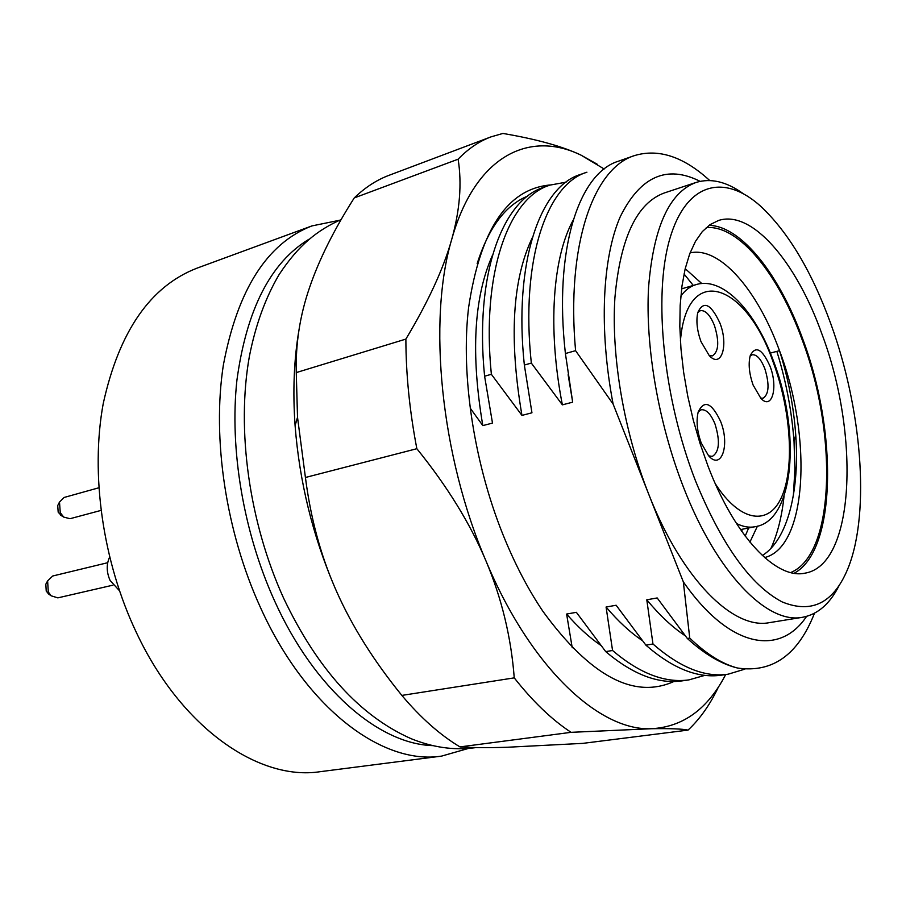 <?xml version="1.0" encoding="UTF-8"?>
<svg xmlns="http://www.w3.org/2000/svg" width="906" height="906" viewBox="0 0 906 906"><rect width="100%" height="100%" fill="white"/><g stroke="black" fill="none" stroke-linecap="round" stroke-linejoin="round"><path stroke-width="1.36" d="M700.972 341.585C697.031 330.52 695.978 320.815 697.801 312.479C703.554 300.328 710.916 303.816 719.862 322.932C728.798 345.163 721.448 368.923 709.251 355.616L700.972 341.585M720.598 421.392C730.191 444.823 721.448 470.916 708.537 455.673L701.244 443.011C697.088 431.415 696.068 421.109 698.164 412.105C704.177 399.467 711.663 402.57 720.598 421.392M770.009 366.171C778.356 387.236 772.071 410.531 760.893 398.38L753.113 385.05C749.16 373.68 748.197 363.895 750.213 355.696C755.525 345.254 762.127 348.753 770.009 366.171M750.089 356.137L752.218 354.778C756.725 354.337 760.927 358.957 764.823 368.629C769.602 384.37 769.024 394.235 763.078 398.232L760.576 398.051M698.232 411.845L701.244 409.761C706.295 409.252 710.882 414.019 715.027 424.053C720.259 441.154 719.375 451.924 712.365 456.386L708.73 455.865M697.79 312.513L700.406 310.645C705.457 310.067 710.134 315.016 714.426 325.481C719.409 341.573 718.73 351.698 712.41 355.877L709.228 355.594M695.423 480.667C721.652 544.778 750.519 585.174 782.037 601.867C812.399 614.336 834.641 602.513 848.775 566.397C870.258 510.327 861.459 407.915 830.859 323.94C811.765 271.449 788.367 232.208 760.644 206.217C724.143 173.352 686.114 182.083 669.67 239.252C653.169 296.081 663.305 398.255 695.423 480.667M708.005 466.103C734.925 536.941 776.136 579.523 804.845 573.192C855.038 565.321 860.032 435.027 821.991 334.212C796.419 262.219 752.15 209.501 718.537 220.475L710.021 224.654L702.286 231.63L695.468 241.37L689.726 253.793L685.185 268.754L681.969 286.047L680.157 305.39L679.817 326.466L680.972 348.912L683.634 372.298L687.756 396.171L693.271 420.078L700.066 443.544L708.005 466.103M794.166 573.249C836.453 550.621 837.744 431.845 802.818 339.229C779.749 275.197 741.606 226.07 709.047 225.345M790.712 572.558C835.094 554.359 837.688 433.702 802.206 339.92C778.639 274.405 739.024 224.937 706.295 227.565M764.607 557.575C807.552 547.054 812.433 436.466 779.5 350.69C788.209 378.074 793.622 406.115 795.728 434.812C799.783 490.35 787.79 539.817 762.32 555.503M757.439 526.137L749.896 542.139M748.639 527.983L745.196 536.137M784.018 496.318C781.901 516.465 777.541 533.827 770.949 548.379M684.03 273.94L693.271 285.435M742.252 529.24L741.72 531.346M770.349 353.068L779.5 350.69C757.563 290.135 719.783 246.07 690.066 252.899M685.208 268.686L701.833 283.601M776.85 351.369C786.023 380.882 791.753 410.962 794.041 441.607L794.89 469.195L793.396 495.288M441.618 756.102L320.18 771.686C259.082 781.153 181.415 728.288 136.546 632.875C102.661 561.788 90.215 473.781 103.25 403.476C119.173 331.29 150.407 286.194 196.987 268.165L311.902 225.922C267.044 243.295 237.531 289.705 223.34 365.163C211.97 438.753 225.888 531.901 260.43 607.439C306.205 708.877 382.898 765.4 441.618 756.102L468.481 748.424M339.274 220.328L311.902 225.922M308.81 239.343C270.532 262.604 246.568 309.546 236.919 380.169C229.422 448.912 243.431 532.309 274.518 600.757C314.359 689.296 378.98 744.053 432.683 745.627M470.214 408.119L482.819 425.605L492.49 423.079L484.597 376.205L491.369 374.303L521.958 415.401L531.947 412.796L524.348 365.05L531.335 363.091L562.377 404.857L572.683 402.173L565.401 353.533L575.582 350.667L613.113 404.053L683.328 581.856C729.647 648.447 779.862 656.51 806.578 616.397M689.749 638.096C706.284 654.053 722.229 664.03 737.586 668.039C721.448 664.143 704.709 654.291 687.348 638.481L689.749 638.096L683.328 581.856M687.348 638.481L657.178 597.949L646.793 599.795L652.966 644.007L645.899 645.151L616.137 605.242L606.08 607.031L612.558 650.497L605.706 651.607L576.363 612.32L566.612 614.053L572.23 647.779M605.706 651.607C632.841 674.494 658.356 684.245 682.241 680.859L688.888 679.896C665.015 683.249 639.568 673.452 612.558 650.497M704.777 675.378L688.888 679.896M645.899 645.151C672.66 668.481 697.779 678.503 721.244 675.197L728.084 674.211C705.004 677.62 679.953 667.552 652.966 644.007M744.902 669.126L728.084 674.211M685.242 635.797C672.343 627.224 659.534 615.219 646.793 599.795M531.335 363.091C520.248 259.444 547.02 184.043 586.918 172.208L580.463 174.462C540.112 186.41 513.43 262.412 524.348 365.05M562.377 404.857C547.326 327.893 552.83 257.044 573.17 220.158M642.331 640.599C630.123 632.343 618.039 621.154 606.08 607.031M491.369 374.303C481.109 272.887 508.798 197.383 550.01 185.096L566.103 182.174M521.958 415.401C508.878 338.81 512.309 279.626 532.241 237.848M600.848 645.389C589.285 637.462 577.869 627.02 566.612 614.053M482.819 425.605C470.69 353.884 473.883 297.168 492.388 255.447M572.683 402.173L568.13 374.744M737.586 668.039C772.49 673.101 798.129 654.834 814.494 613.226M565.401 353.533C553.634 248.98 578.979 173.239 618.277 161.257L634.449 155.606C593.385 168.199 566.08 245.05 575.582 350.667M550.01 185.096L543.747 187.282C502.162 200.226 474.472 274.835 484.597 376.205M709.726 180.521C683.611 156.647 658.515 148.335 634.449 155.606M700.134 181.347C666.884 164.541 640.248 176.353 620.236 216.772C602.32 257.848 598.798 328.923 613.113 404.053M742.841 193.397C726.363 181.619 710.78 177.961 696.102 182.434L664.313 192.967C636.805 203.046 620.338 237.927 614.914 297.587C611.12 355.809 623.906 431.347 648.662 494.076C682.059 579.681 733.373 629.987 769.443 622.637L802.501 617.292C817.586 614.483 829.715 604.053 838.888 585.989M696.102 182.434C669.251 192.31 653.396 227.361 648.549 287.598C645.287 346.398 658.447 422.909 683.215 486.545C716.635 573.373 767.314 624.528 802.501 617.292M718.492 686.861C710.202 704.449 700.055 718.854 688.05 730.1L582.83 743.373L507.292 747.257C487.371 747.88 471.596 747.756 459.976 746.906C440.135 735.015 420.758 717.858 401.856 695.412C373.85 660.972 352.14 626.431 336.726 591.777L334.495 586.703C312.57 535.163 299.433 481.482 295.096 425.65C292.683 391.437 293.952 359.671 298.912 330.362M477.168 263.623C488.662 227.644 505.48 205.141 527.62 196.115M673.883 681.516C633.917 699.511 590.304 676.17 543.022 611.482C529.229 591.063 516.828 567.734 505.808 541.494C474.551 467.519 460.339 375.99 468.617 307.394C480.384 229.49 507.654 188.674 550.418 184.949M597.428 164.348L581.176 155.22C529.047 129.683 475.095 156.025 451.777 239.184C459.897 210.067 462.003 183.397 458.108 159.196C468.255 148.72 479.217 141.279 490.995 136.874L502.909 133.442C536.68 139.184 562.773 146.444 581.176 155.22L604.166 169.003M688.05 730.1C682.207 728.877 670.032 728.424 651.539 728.718C683.203 726.929 707.914 708.877 725.672 674.562M651.539 728.718C599.432 731.255 530.633 667.881 486.058 561.12C440.656 455.639 427.496 320.339 451.777 239.184C443.668 268.255 428.368 301.562 405.877 339.093C405.956 374.348 409.603 410.894 416.851 448.708C447.292 486.318 470.361 523.793 486.058 561.12C501.765 598.481 511.154 637.394 514.246 677.869C532.887 701.561 551.822 719.715 571.074 732.331L651.539 728.718M336.726 591.777L334.518 586.714C320.214 553.577 310.52 517.167 305.424 477.485L416.851 448.708M490.995 136.874L389.059 175.3C376.658 179.954 365.061 187.497 354.257 197.916C333.884 229.909 318.969 259.841 309.501 287.7C299.931 315.503 295.526 343.793 296.273 372.581L297.519 417.315L305.424 477.485M459.976 746.906L571.074 732.331M401.856 695.412L514.246 677.869M296.273 372.581L405.877 339.093M354.257 197.916L458.108 159.196M100.94 510.429L70.045 518.708L63.714 517.1L60.249 512.637L59.502 502.071L64.088 497.473L98.777 487.79M61.506 515.707L58.188 512.207L57.724 505.559L58.324 504.382M119.411 590.678L110.079 580.44C106.444 572.082 106.285 564.325 109.603 557.156M112.956 585.163L57.837 597.869L51.11 595.786L48.29 591.946L47.622 580.871L52.729 576.001L107.701 562.705M49.218 594.438L46.24 591.176L45.821 584.223L46.523 582.92M715.332 483.815C740.598 523.068 769.602 526.126 782.082 495.956C794.732 465.978 790.621 409.263 773.294 362.502C746.227 283.148 686.771 261.483 680.406 341.086M736.442 523.487C743.022 526.782 749.183 527.87 754.947 526.737C794.188 521.414 801.097 433.17 773.724 361.698M773.577 361.324C755.015 310.056 722.263 276.104 695.729 284.722C690.1 286.375 685.129 290.18 680.814 296.149M740.496 529.591L754.947 526.737M681.595 288.855L695.729 284.722M795.728 434.812L794.041 441.607M475.91 747.575L473.906 747.858C453.43 750.417 432.434 747.325 410.916 738.605C359.75 715.853 317.293 669.002 283.555 598.051C249.161 522.332 236.206 429.75 249.399 356.296C255.56 325.039 265.447 297.836 279.048 274.677C298.787 244.745 317.451 230.181 341.143 219.558M295.096 425.65L297.519 417.315M57.724 505.559L59.502 502.071M60.374 515.004L63.714 517.1M45.821 584.223L47.622 580.871M48.018 593.589L51.11 595.786"/></g></svg>
